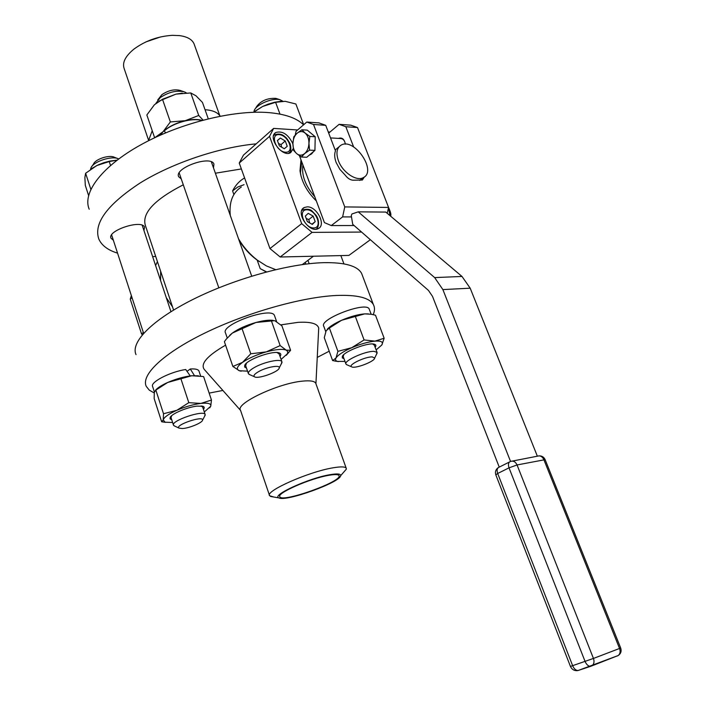 <?xml version="1.0" encoding="UTF-8"?>
<svg xmlns="http://www.w3.org/2000/svg" width="706" height="706" viewBox="0 0 706 706"><rect width="100%" height="100%" fill="white"/><g stroke="black" fill="none" stroke-linecap="round" stroke-linejoin="round"><path stroke-width="1.06" d="M325.722 125.333L313.508 124.477L306.783 122.041L318.997 122.906L325.722 125.333L335.474 150.863C334.247 154.067 334.476 157.95 336.153 162.512L339.877 169.361L345.26 175.203C347.608 178.291 350.167 179.959 352.929 180.206L362.39 180.039L364.296 177.012M338.403 160.686C342.516 172.282 356.468 181.707 363.272 177.647C377.481 171.258 354.033 137.052 341.016 145.18C336.709 148.004 335.844 153.167 338.403 160.686M387.25 213.318L388.565 207.432L344.757 206.911L313.508 124.477M388.565 207.432L357.51 127.539L345.834 126.727L339.109 124.335L328.696 133.107M353.644 146.954L345.834 126.727M299.476 155.77L324.425 222.611L331.29 225.567L342.622 216.901L344.757 206.911M338.448 138.402C342.092 137.202 344.404 139.135 345.384 144.192C344.766 140.547 343.134 138.658 340.495 138.526L330.532 137.917M306.783 122.041L296.008 131.378L295.284 134.987M309.14 155.249L311.584 153.89L313.649 151.472M314.964 148.684L315.176 138.588M313.835 135.596L309.837 132.269M351.5 216.936L342.622 216.901M357.51 127.539L350.776 125.165L339.109 124.335M354.094 225.532L331.29 225.567M302.909 164.948C301.418 175.273 305.354 185.837 314.726 196.63M316.323 200.901C307.031 191.803 301.586 181.769 299.997 170.817L300.994 159.83M311.902 153.608L310.834 153.829M301.7 161.718L300.465 172.749L301.074 176.306M301.912 129.78L307.278 130.133L315.22 136.752L314.929 150.404L306.722 157.27L301.365 157.023L296.679 153.626L293.537 150.325L292.911 143.521L293.802 136.787L297.085 133.249L301.912 129.78L305.107 133.046L309.846 136.426L308.946 143.239L309.563 150.131L304.692 153.555L301.365 157.023M361.578 232.062L312.078 232.38L301.674 223.643L269.533 136.355L273.637 128.404L297.641 129.966M328.255 131.951L329.931 132.066M307.242 206.849L304.304 207.511C294.79 211.8 309.36 233.818 318.265 228.585C326.454 225.126 316.923 206.399 307.242 206.849M292.911 144.298L292.487 143C287.916 134.202 282.382 130.689 275.878 132.472C266.974 137.096 282.479 158.126 290.713 152.602L293.246 148.569M314.929 150.404L309.563 150.131M315.22 136.752L309.846 136.426M370.35 239.713L348.896 255.404L280.185 257.002L312.078 232.38M273.637 128.404L243.446 155.126L239.246 163.051L269.533 136.355M301.674 223.643L269.957 248.565L239.246 163.051M269.957 248.565L280.185 257.002M304.692 153.555C301.965 155.664 299.291 155.691 296.679 153.626C294.181 151.305 292.928 147.933 292.911 143.521C293.096 139.091 294.49 135.667 297.085 133.249C299.785 131.087 302.459 131.016 305.107 133.046C307.648 135.358 308.928 138.755 308.946 143.239C308.743 147.722 307.322 151.163 304.692 153.555M241.293 187.055C232.68 192.579 229.009 202.031 230.262 215.392M238.522 238.796C243.464 247.135 249.668 254.195 257.134 259.993L266.321 265.888L275.667 269.639M302.556 264.538L303.05 264.026M238.955 240.022C243.367 247.444 248.9 253.745 255.554 258.908L258.793 261.229M244.064 184.672L237.807 186.993L232.583 190.885L233.88 194.538M257.152 260.011L260.214 268.642L266.612 271.898M241.373 168.955L215.374 173.217M183.286 184.796C154.543 199.595 141.888 213.071 145.304 225.232L173.579 310.058M244.603 177.965C239.581 180.754 235.575 185.06 232.583 190.885M260.214 268.642L266.312 271.978M256.181 143.856C219.195 147.254 172.529 162.936 140.247 182.907C107.286 204.572 93.466 223.264 98.796 238.99C101.629 245.423 107.886 250.145 117.558 253.154M152.628 256.613L155.708 256.454M213.494 167.878L213.944 164.048C210.794 154.826 173.738 168.178 178.706 176.747L181.266 178.936M143.953 230.535L144.536 227.208C142.056 219.054 106.8 230.641 111.018 238.249L113.348 240.216M172.485 306.783L166.307 297.729M160.571 280.485L160.65 271.272M136.029 354.624C130.248 342.304 152.24 319.712 193.506 299.167C234.683 278.614 289.336 263.506 323.877 262.658C344.916 262.323 357.501 265.906 361.613 273.407L362.584 275.975M307.375 221.622L312.326 224.402L315.203 221.631L313.155 216.115L308.231 213.344L305.319 216.08L307.375 221.622M279.373 145.877L284.306 148.763L287.227 146.292L285.25 140.962L280.344 138.067L277.396 140.512L279.373 145.877M155.602 265.553L157.429 261.608M303.562 124.83C296.732 118.061 284.995 113.984 268.359 112.581C233.633 109.801 180.374 122.976 141.191 144.615C101.92 166.245 82.134 192.712 89.203 209.223M154.226 392.968L149.222 390.1L146.257 386.358C140.759 375.001 163.245 353.3 204.961 333.003C246.579 312.705 301.533 297.155 336.021 295.487C357.024 294.64 369.476 297.676 373.377 304.586C374.921 307.472 374.868 310.825 373.218 314.647M329.208 351.191L317.241 357.421M222.867 390.444L209.144 393.11M309.643 222.893L308.778 219.557L306.219 218.516M308.778 219.557L313.155 216.115M311.937 224.181L315.203 221.631M277.432 140.609L280.344 138.067M281.632 147.192L281.041 144.606L278.508 143.53M281.041 144.606L285.25 140.962M138.517 317.621L132.922 300.403M369.362 309.484L369.185 309.007C366.343 301.047 318.547 319.35 323.807 326.349L325.731 331.617M190.241 375.919L185.731 369.512C170.04 371.833 149.787 382.343 152.637 386.561L154.402 392.006M199.057 371.321L198.915 370.906C198.068 369.326 195.191 368.682 190.293 368.973L187.046 371.347M280.891 324.857L297.976 322.36C310.684 321.636 317.594 323.569 318.715 328.149L318.582 330.673M240.57 410.433L204.219 369.37C200.266 363.749 207.387 355.674 225.585 345.155M274.634 315.988L274.44 315.441C271.395 306.289 219.875 324.848 225.549 333.047L227.235 337.953M218.648 114.434L218.56 114.337C216.01 111.786 211.774 110.268 205.852 109.783L205.049 109.739M152.231 130.707L148.507 140.759M165.645 132.843L164.224 130.972C172.82 122.959 192.473 117.478 201.501 120.532M160.721 134.97L161.409 133.972L161.771 134.511M161.409 133.972L162.821 134.052M194.441 375.574L190.293 368.973M269.463 495.285L240.508 410.248C234.966 403.744 278.04 383.287 302.424 381.143C309.996 380.366 314.426 381.046 315.714 383.173L315.944 383.817M131.351 295.576L130.266 299.167L141.544 333.903L143.344 332.464M141.544 333.903L142.347 334.768M130.266 299.167L132.031 297.676M194.397 44.849L193.956 43.604C191.917 39.298 187.081 36.633 179.448 35.6L172.29 35.335C157.897 36.28 145.092 40.895 133.866 49.173C125.271 56.233 122.059 62.755 124.212 68.711L148.56 140.212M202.031 120.391C197.68 119.093 192.094 119.19 185.281 120.682C175.944 122.985 168.54 126.665 163.06 131.713L160.227 135.19M327.31 329.19C330.073 326.287 334.838 323.313 341.598 320.277C350.22 316.588 357.933 314.444 364.746 313.87L368.444 313.905M155.496 390.215C157.676 387.735 161.745 385.158 167.701 382.467C176.085 378.866 184.081 376.625 191.705 375.751L198.368 375.813M273.769 497.015L269.613 495.736C264.688 491.226 308.999 471.608 333.258 467.778C340.795 466.507 345.11 466.64 346.196 468.166L346.337 469.155L343.001 472.976M229.724 335.297L232.406 333.038C238.469 328.74 246.332 325.219 255.978 322.474C263.214 320.55 268.951 319.844 273.187 320.374M160.615 36.924L145.93 41.91M154.782 137.688L163.06 131.713L170.358 121.944L185.281 120.682L198.73 115.466L203.09 120.108M384.152 338.236L375.477 315.211L371.409 314.285L364.746 313.87L341.598 320.277L329.384 328.025L326.137 330.779L324.283 337.68L332.623 360.581L335.985 358.039L337.909 351.341L351.72 347.714L364.084 339.948L374.957 341.13L384.152 338.236L381.814 345.005L376.121 349.902M211.465 400.037L203.637 376.669L202.816 376.501L191.705 375.751L167.701 382.467L155.849 390.083L154.332 392.315L154.146 398.537L161.648 421.773L163.236 419.858L163.51 413.742L176.809 410.301L188.802 402.667L200.901 403.417L211.465 400.037L210.741 406.224L209.708 407.856M329.923 474.697C337.265 473.452 340.839 473.779 340.636 475.685C340.574 482.304 285.533 502.125 278.923 497.898C270.795 495.533 308.69 478.156 329.923 474.697M290.607 350.273L281.915 325.845L274.749 320.656L255.978 322.474L232.406 333.038L226.247 339.154L224.384 341.66L232.874 366.458L242.511 362.372L250.771 353.785L266.277 351.879L280.158 345.596L286.204 350.132L290.607 350.273L286.23 355.365M303.686 124.724L295.867 103.976L285.109 101.311L275.587 102.299L262.676 106.456L253.595 112.28M279.982 114.098L275.587 102.299M88.577 195.483L85.311 185.369L84.87 177.515L85.629 173.261L90.836 189.323M117.081 160.147L109.227 161.559L96.784 165.548L85.629 173.261M110.515 165.46L109.227 161.559M170.358 121.944L162.486 99.264L154.42 104.735L146.848 114.972L154.517 137.405M198.73 115.466L190.761 92.945L175.979 94.127L162.486 99.264M208.27 118.793L202.445 102.414L195.977 95.787L190.761 92.945M338.412 361.578L332.623 360.581M329.384 328.025L337.909 351.341M355.383 316.57L364.084 339.948M180.974 378.945L188.802 402.667M155.849 390.083L163.51 413.742M165.575 422.365L161.648 421.773M328.864 475.306C334.732 474.282 338.086 474.353 338.924 475.517C343.69 480.998 282.241 503.122 279.858 496.786C276.134 493.362 310.155 478.359 328.864 475.306M271.333 320.665L280.158 345.596M241.178 371.18L239.343 370.747L232.874 366.458M242.061 328.661L250.771 353.785M281.12 101.285L274.696 102.22L267.918 104.214L262.676 106.456L254.945 111.239M117.09 160.138L109.854 161.074L103.861 162.671L98.125 164.904L91.833 168.434M182.316 93.148L175.979 94.127L159.044 101.126M344.987 361.41L337.53 361.393C335.579 360.819 335.068 359.698 335.985 358.039C338.015 354.933 343.257 351.491 351.72 347.714C360.413 344.034 368.161 341.845 374.957 341.13C380.834 340.724 383.217 341.828 382.131 344.44L381.814 345.005M172.617 422.488L165.072 422.223L163.236 419.858C164.154 417.149 168.681 413.963 176.809 410.301C185.246 406.718 193.276 404.414 200.901 403.417C208.094 402.685 211.376 403.62 210.741 406.224L204.316 411.969M247.55 371.144L239.343 370.747C235.901 369.256 236.96 366.467 242.511 362.372C248.662 358.189 256.587 354.694 266.277 351.879C275.843 349.32 282.488 348.738 286.204 350.132L287.766 351.597L287.448 353.697L281.103 359.433M375.133 347.246C376.316 345.719 376.069 344.713 374.392 344.219C368.576 342.075 344.14 351.376 342.339 356.406L342.322 357.907L344.007 358.745M203.416 409.286C204.652 407.821 204.458 406.806 202.825 406.259L197 406.126C187.425 407.115 171.885 413.637 170.181 417.361L170.075 418.887L171.743 419.788M280.026 356.371C281.341 354.633 281.006 353.459 279.029 352.841C272.534 350.397 247.074 359.566 244.77 365.178L244.638 366.996L246.5 368.073M374.339 345.137L372.671 343.981M343.751 354.677L343.231 356.636L345.878 363.855M171.637 415.719L171.046 417.625L173.438 425.003M202.701 407.141L201.104 405.959M279.188 354.006L277.026 352.541M246.456 363.211L245.67 365.699L248.335 373.421M253.86 112.078L254.169 110.71C256.057 104.576 272.578 97.525 279.964 99.722L282.824 101.214M90.544 169.325L90.942 167.896C93.316 161.489 112.13 155.382 118.59 158.894L118.679 158.938M155.841 103.455L160.209 97.631C168.902 91.868 177.082 89.997 184.76 92.009L186.349 92.918M347.025 364.843L345.984 364.128C343.248 360.995 365.249 350.926 373.977 351.367L377.039 352.338L376.536 354.235M174.567 426.018L173.517 425.241C170.455 420.891 203.734 409.568 205.146 414.475L204.599 416.293M249.747 374.657L248.45 373.739C247.877 372.3 249.668 370.323 253.825 367.835C263.179 362.152 280.829 358.33 281.906 361.693L281.253 363.978M255.36 108.689L256.587 106.606C260.964 100.729 267.397 97.984 275.887 98.372L280.141 99.767M92.151 166.069L93.554 163.951C95.345 159.141 109.377 154.579 114.248 157.226L117.628 158.523M157.712 99.987L161.886 94.657C168.372 90.35 174.497 88.947 180.259 90.465L183.604 91.612M372.265 356.909L374.657 358.083C374.833 361.481 354.65 369.132 351.632 366.82C347.546 365.081 365.134 356.601 372.265 356.909M182.245 428.542L179.095 428.127C174.055 425.25 203.743 415.137 202.543 420.141C202.49 422.735 189.005 428.313 182.245 428.542M258.114 371.912C265.809 367.252 280.238 364.517 279.249 367.852C279.285 371.735 257.902 379.431 254.495 376.775C253.189 375.777 254.398 374.154 258.114 371.912M510.544 461.459L442.883 289.592L434.658 277.599L358.242 211.844L351.95 213.971L351.27 215.533L352.718 224.331L428.445 290.404L432.513 296.388L499.248 467.125M537.354 456.2L470.187 288.189L461.998 276.452L385.776 212.074L358.242 211.844M388.476 207.855L390.047 215.674M301.709 210.662L302.848 209.823C307.516 208.702 310.746 209.276 312.529 211.535L316.288 215.515C320.277 221.737 318.106 228.797 316.103 229.185L317.215 228.259M273.601 135.587L274.528 134.846C278.791 133.363 282.365 134.105 285.268 137.088C286.106 137.335 287.704 139.514 290.06 143.627C291.472 148.869 290.987 152.09 288.613 153.29L289.504 152.461M313.649 227.976C304.198 228.1 297.376 209.567 306.907 209.788C316.279 209.77 323.074 228.003 313.649 227.976M285.586 152.222C276.108 151.843 269.515 133.928 279.073 134.634C288.463 135.111 295.037 152.743 285.586 152.222M461.998 276.452L434.658 277.599M470.187 288.189L442.883 289.592M545.138 459.65L517.057 464.954L509.017 467.84L497.686 473.488C496.609 470.134 497.086 468.034 499.133 467.178L509.529 461.953M512.309 461.08L537.575 456.155C540.231 455.361 542.323 456.517 543.849 459.624L619.55 648.47L593.446 658.442C594.505 661.575 594.064 663.975 592.131 665.643L590.516 666.305C588.319 666.27 586.51 664.655 585.08 661.46L509.017 467.84C507.923 464.469 508.391 462.351 510.429 461.503L510.756 461.38C513.421 460.586 515.521 461.777 517.057 464.954L593.446 658.442L570.439 666.429C572.019 669.712 574.56 671.071 578.064 670.523L590.948 666.217M620.689 647.993L619.55 648.47C620.592 651.523 620.15 653.871 618.235 655.512L578.064 670.523C575.867 670.488 574.066 668.891 572.654 665.723L497.686 473.488L495.824 474.864L570.439 666.429M539.005 455.855C541.855 455.776 543.894 457.02 545.111 459.588L620.689 648.002C621.686 651.17 620.874 653.668 618.235 655.512L591.443 666.032M617.856 655.662L617.247 656.024M359.742 180.418L363.272 177.647M335.147 150.016L338.995 146.848M300.465 172.749L299.997 170.817M302.812 208.702L304.304 207.511M274.599 133.602L275.878 132.472M302.318 264.573L313.429 256.225M255.554 258.908L257.134 259.993M388.565 207.458C390.639 212.012 391.318 214.906 390.612 216.16M305.204 262.403L305.83 264.106M178.521 176.209L178.706 176.747M373.377 304.586L361.613 273.407M218.56 114.337L220.316 116.163M369.185 309.007L371.153 314.241M198.915 370.906L200.663 376.113M315.926 383.72L318.715 328.149M274.44 315.441L276.584 321.495M193.956 43.604L219.769 115.59M346.196 468.166L315.714 383.173M340.636 475.685L346.337 469.155M278.923 497.898L270.495 496.459M343.937 263.876L340.839 255.59M309.175 263.709L307.94 260.346M170.949 311.673L142.197 225.267M143.618 333.303L111.627 234.913M251.707 276.143L211.376 161.877M218.816 287.81L179.192 172.917M337.53 361.393L334.847 361.066M165.072 422.223L161.903 421.729M287.448 353.697L290.201 350.811M343.319 355.339L342.339 356.406M372.989 344.06L374.392 344.219M171.205 416.328L170.181 417.361M201.422 406.047L202.825 406.259M245.838 364.084L244.77 365.178M277.546 352.665L279.029 352.841M377.039 352.338L374.233 344.846M205.146 414.475L202.622 406.885M281.906 361.693L279.073 353.671M374.657 358.083L377.154 352.974M351.632 366.82L346.487 364.614M202.543 420.141L205.225 415.119M179.095 428.127L174.003 425.753M279.249 367.852L282.021 362.487M254.495 376.775L249.068 374.356M498.207 467.654C495.718 469.464 494.915 471.837 495.797 474.794"/></g></svg>
